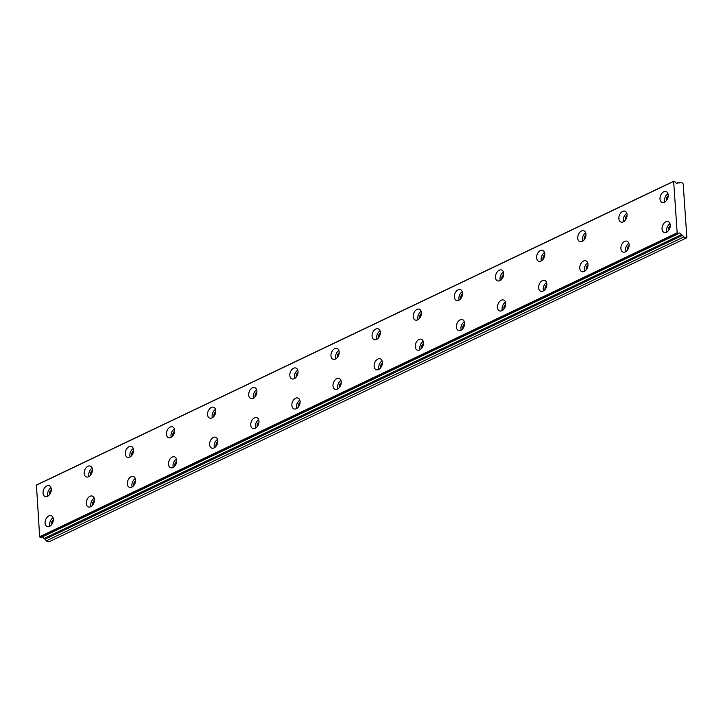 <?xml version="1.0" encoding="UTF-8"?>
<svg xmlns="http://www.w3.org/2000/svg" width="723" height="723" viewBox="0 0 723 723"><rect width="100%" height="100%" fill="white"/><g stroke="black" fill="none" stroke-linecap="round" stroke-linejoin="round"><path stroke-width="1.08" d="M49.535 494.631A3.254 2.16 110.7 0 1 51.279 490.022M90.664 475.029A3.254 2.16 110.7 0 1 92.408 470.411M668.513 230.565A3.254 2.16 110.7 0 1 670.266 225.956M627.383 250.176A3.254 2.16 110.7 0 1 629.137 245.558M586.254 269.778A3.254 2.16 110.7 0 1 588.007 265.16M545.133 289.39A3.254 2.16 110.7 0 1 546.877 284.772M504.003 308.992A3.254 2.16 110.7 0 1 505.748 304.374M462.874 328.594A3.254 2.16 110.7 0 1 464.618 323.976M421.744 348.206A3.254 2.16 110.7 0 1 423.488 343.588M380.614 367.808A3.254 2.16 110.7 0 1 382.359 363.19M339.485 387.411A3.254 2.16 110.7 0 1 341.229 382.801M298.355 407.022A3.254 2.16 110.7 0 1 300.099 402.404M257.225 426.624A3.254 2.16 110.7 0 1 258.97 422.006M216.096 446.236A3.254 2.16 110.7 0 1 217.84 441.617M174.966 465.838A3.254 2.16 110.7 0 1 176.71 461.22M133.836 485.44A3.254 2.16 110.7 0 1 135.581 480.831M131.794 455.427A3.254 2.16 110.7 0 1 133.538 450.809M172.924 435.815A3.254 2.16 110.7 0 1 174.668 431.197M214.044 416.213A3.254 2.16 110.7 0 1 215.797 411.595M255.174 396.602A3.254 2.16 110.7 0 1 256.927 391.993M296.303 376.999A3.254 2.16 110.7 0 1 298.057 372.381M337.433 357.397A3.254 2.16 110.7 0 1 339.186 352.779M378.563 337.786A3.254 2.16 110.7 0 1 380.307 333.167M419.692 318.183A3.254 2.16 110.7 0 1 421.437 313.565M92.707 505.052A3.254 2.16 110.7 0 1 94.451 500.433M51.577 524.654A3.254 2.16 110.7 0 1 53.321 520.036M666.47 200.551A3.254 2.16 110.7 0 1 668.215 195.933M625.341 220.154A3.254 2.16 110.7 0 1 627.085 215.535M584.211 239.756A3.254 2.16 110.7 0 1 585.955 235.138M543.081 259.367A3.254 2.16 110.7 0 1 544.826 254.749M501.952 278.97A3.254 2.16 110.7 0 1 503.696 274.351M460.822 298.572A3.254 2.16 110.7 0 1 462.566 293.963M676.565 183.262L677.785 182.684A2.314 1.428 -115.5 0 1 677.297 183.226A2.314 1.428 -115.5 0 1 674.948 181.618L673.655 181.41L677.162 232.833L678.373 233.674L40.868 537.569L678.499 233.628A2.314 1.428 -115.5 0 1 678.987 233.086A2.314 1.428 -115.5 0 1 679.837 233.086A2.314 1.428 -115.5 0 1 681.328 234.695L43.823 538.59L681.328 234.695M42.25 536.945A2.314 1.428 -115.5 0 1 42.341 536.972A2.314 1.428 -115.5 0 1 43.823 538.59M46.805 485.883A5.784 3.832 -69.3 0 0 43.127 491.414A5.784 3.832 -69.3 0 0 45.115 496.511A5.784 3.832 -69.3 0 0 47.519 496.321A5.784 3.832 -69.3 0 0 51.197 490.781A5.784 3.832 -69.3 0 0 49.209 485.693A5.784 3.832 -69.3 0 0 46.805 485.883M51.017 487.781A5.784 3.832 -69.3 0 0 47.863 496.141M87.935 466.272A5.784 3.832 -69.3 0 0 84.257 471.812A5.784 3.832 -69.3 0 0 86.245 476.9A5.784 3.832 -69.3 0 0 88.649 476.719A5.784 3.832 -69.3 0 0 92.327 471.179A5.784 3.832 -69.3 0 0 90.339 466.082A5.784 3.832 -69.3 0 0 87.935 466.272M92.146 468.179A5.784 3.832 -69.3 0 0 88.992 476.529M665.793 221.816A5.784 3.832 -69.3 0 0 662.114 227.347A5.784 3.832 -69.3 0 0 664.103 232.445A5.784 3.832 -69.3 0 0 666.507 232.255A5.784 3.832 -69.3 0 0 670.176 226.715A5.784 3.832 -69.3 0 0 668.197 221.627A5.784 3.832 -69.3 0 0 665.793 221.816M670.004 223.714A5.784 3.832 -69.3 0 0 666.841 232.074M624.663 241.419A5.784 3.832 -69.3 0 0 620.985 246.959A5.784 3.832 -69.3 0 0 622.973 252.047A5.784 3.832 -69.3 0 0 625.377 251.857A5.784 3.832 -69.3 0 0 629.046 246.326A5.784 3.832 -69.3 0 0 627.067 241.229A5.784 3.832 -69.3 0 0 624.663 241.419M628.874 243.326A5.784 3.832 -69.3 0 0 625.72 251.676M583.533 261.021A5.784 3.832 -69.3 0 0 579.855 266.561A5.784 3.832 -69.3 0 0 581.843 271.658A5.784 3.832 -69.3 0 0 584.247 271.468A5.784 3.832 -69.3 0 0 587.916 265.928A5.784 3.832 -69.3 0 0 585.937 260.831A5.784 3.832 -69.3 0 0 583.533 261.021M587.745 262.928A5.784 3.832 -69.3 0 0 584.591 271.288M542.404 280.632A5.784 3.832 -69.3 0 0 538.725 286.163A5.784 3.832 -69.3 0 0 540.714 291.261A5.784 3.832 -69.3 0 0 543.118 291.071A5.784 3.832 -69.3 0 0 546.787 285.531A5.784 3.832 -69.3 0 0 544.808 280.443A5.784 3.832 -69.3 0 0 542.404 280.632M546.615 282.539A5.784 3.832 -69.3 0 0 543.461 290.89M501.274 300.235A5.784 3.832 -69.3 0 0 497.596 305.775A5.784 3.832 -69.3 0 0 499.584 310.863A5.784 3.832 -69.3 0 0 501.988 310.673A5.784 3.832 -69.3 0 0 505.666 305.142A5.784 3.832 -69.3 0 0 503.678 300.045A5.784 3.832 -69.3 0 0 501.274 300.235M505.485 302.142A5.784 3.832 -69.3 0 0 502.331 310.492M460.144 319.837A5.784 3.832 -69.3 0 0 456.466 325.377A5.784 3.832 -69.3 0 0 458.454 330.474A5.784 3.832 -69.3 0 0 460.858 330.284A5.784 3.832 -69.3 0 0 464.537 324.744A5.784 3.832 -69.3 0 0 462.548 319.656A5.784 3.832 -69.3 0 0 460.144 319.837M464.356 321.744A5.784 3.832 -69.3 0 0 461.202 330.104M419.015 339.449A5.784 3.832 -69.3 0 0 415.336 344.988A5.784 3.832 -69.3 0 0 417.325 350.077A5.784 3.832 -69.3 0 0 419.729 349.887A5.784 3.832 -69.3 0 0 423.407 344.356A5.784 3.832 -69.3 0 0 421.419 339.259A5.784 3.832 -69.3 0 0 419.015 339.449M423.226 341.355A5.784 3.832 -69.3 0 0 420.072 349.706M377.885 359.051A5.784 3.832 -69.3 0 0 374.207 364.591A5.784 3.832 -69.3 0 0 376.195 369.688A5.784 3.832 -69.3 0 0 378.599 369.498A5.784 3.832 -69.3 0 0 382.277 363.958A5.784 3.832 -69.3 0 0 380.289 358.861A5.784 3.832 -69.3 0 0 377.885 359.051M382.096 360.958A5.784 3.832 -69.3 0 0 378.942 369.308M336.755 378.662A5.784 3.832 -69.3 0 0 333.077 384.193A5.784 3.832 -69.3 0 0 335.065 389.29A5.784 3.832 -69.3 0 0 337.469 389.101A5.784 3.832 -69.3 0 0 341.148 383.561A5.784 3.832 -69.3 0 0 339.159 378.472A5.784 3.832 -69.3 0 0 336.755 378.662M340.967 380.56A5.784 3.832 -69.3 0 0 337.813 388.92M295.626 398.265A5.784 3.832 -69.3 0 0 291.947 403.805A5.784 3.832 -69.3 0 0 293.936 408.893A5.784 3.832 -69.3 0 0 296.34 408.703A5.784 3.832 -69.3 0 0 300.018 403.172A5.784 3.832 -69.3 0 0 298.03 398.075A5.784 3.832 -69.3 0 0 295.626 398.265M299.846 400.171A5.784 3.832 -69.3 0 0 296.683 408.522M254.496 417.867A5.784 3.832 -69.3 0 0 250.827 423.407A5.784 3.832 -69.3 0 0 252.806 428.504A5.784 3.832 -69.3 0 0 255.21 428.314A5.784 3.832 -69.3 0 0 258.888 422.774A5.784 3.832 -69.3 0 0 256.9 417.686A5.784 3.832 -69.3 0 0 254.496 417.867M258.717 419.774A5.784 3.832 -69.3 0 0 255.553 428.133M213.366 437.478A5.784 3.832 -69.3 0 0 209.697 443.018A5.784 3.832 -69.3 0 0 211.676 448.106A5.784 3.832 -69.3 0 0 214.08 447.917A5.784 3.832 -69.3 0 0 217.759 442.377A5.784 3.832 -69.3 0 0 215.77 437.288A5.784 3.832 -69.3 0 0 213.366 437.478M217.587 439.385A5.784 3.832 -69.3 0 0 214.424 447.736M172.237 457.081A5.784 3.832 -69.3 0 0 168.567 462.621A5.784 3.832 -69.3 0 0 170.547 467.709A5.784 3.832 -69.3 0 0 172.951 467.528A5.784 3.832 -69.3 0 0 176.629 461.988A5.784 3.832 -69.3 0 0 174.641 456.891A5.784 3.832 -69.3 0 0 172.237 457.081M176.457 458.988A5.784 3.832 -69.3 0 0 173.294 467.338M131.107 476.692A5.784 3.832 -69.3 0 0 127.438 482.223A5.784 3.832 -69.3 0 0 129.417 487.32A5.784 3.832 -69.3 0 0 131.821 487.13A5.784 3.832 -69.3 0 0 135.499 481.59A5.784 3.832 -69.3 0 0 133.511 476.502A5.784 3.832 -69.3 0 0 131.107 476.692M135.328 478.59A5.784 3.832 -69.3 0 0 132.164 486.95M129.065 446.669A5.784 3.832 -69.3 0 0 125.386 452.2A5.784 3.832 -69.3 0 0 127.375 457.298A5.784 3.832 -69.3 0 0 129.779 457.108A5.784 3.832 -69.3 0 0 133.457 451.568A5.784 3.832 -69.3 0 0 131.469 446.48A5.784 3.832 -69.3 0 0 129.065 446.669M133.276 448.576A5.784 3.832 -69.3 0 0 130.122 456.927M170.194 427.058A5.784 3.832 -69.3 0 0 166.516 432.598A5.784 3.832 -69.3 0 0 168.504 437.695A5.784 3.832 -69.3 0 0 170.908 437.505A5.784 3.832 -69.3 0 0 174.577 431.965A5.784 3.832 -69.3 0 0 172.598 426.868A5.784 3.832 -69.3 0 0 170.194 427.058M174.406 428.965A5.784 3.832 -69.3 0 0 171.252 437.325M211.324 407.456A5.784 3.832 -69.3 0 0 207.646 412.996A5.784 3.832 -69.3 0 0 209.634 418.084A5.784 3.832 -69.3 0 0 212.038 417.894A5.784 3.832 -69.3 0 0 215.707 412.363A5.784 3.832 -69.3 0 0 213.728 407.266A5.784 3.832 -69.3 0 0 211.324 407.456M215.535 409.363A5.784 3.832 -69.3 0 0 212.381 417.713M252.454 387.853A5.784 3.832 -69.3 0 0 248.775 393.384A5.784 3.832 -69.3 0 0 250.764 398.481A5.784 3.832 -69.3 0 0 253.167 398.292A5.784 3.832 -69.3 0 0 256.837 392.752A5.784 3.832 -69.3 0 0 254.858 387.664A5.784 3.832 -69.3 0 0 252.454 387.853M256.665 389.751A5.784 3.832 -69.3 0 0 253.511 398.111M293.583 368.242A5.784 3.832 -69.3 0 0 289.905 373.782A5.784 3.832 -69.3 0 0 291.893 378.87A5.784 3.832 -69.3 0 0 294.297 378.689A5.784 3.832 -69.3 0 0 297.966 373.149A5.784 3.832 -69.3 0 0 295.987 368.052A5.784 3.832 -69.3 0 0 293.583 368.242M297.795 370.149A5.784 3.832 -69.3 0 0 294.632 378.5M334.713 348.64A5.784 3.832 -69.3 0 0 331.035 354.18A5.784 3.832 -69.3 0 0 333.023 359.268A5.784 3.832 -69.3 0 0 335.427 359.078A5.784 3.832 -69.3 0 0 339.096 353.538A5.784 3.832 -69.3 0 0 337.117 348.45A5.784 3.832 -69.3 0 0 334.713 348.64M338.924 350.547A5.784 3.832 -69.3 0 0 335.761 358.897M375.843 329.028A5.784 3.832 -69.3 0 0 372.164 334.568A5.784 3.832 -69.3 0 0 374.153 339.665A5.784 3.832 -69.3 0 0 376.547 339.476A5.784 3.832 -69.3 0 0 380.226 333.936A5.784 3.832 -69.3 0 0 378.237 328.848A5.784 3.832 -69.3 0 0 375.843 329.028M380.054 330.935A5.784 3.832 -69.3 0 0 376.891 339.295M416.972 309.426A5.784 3.832 -69.3 0 0 413.294 314.966A5.784 3.832 -69.3 0 0 415.282 320.054A5.784 3.832 -69.3 0 0 417.677 319.864A5.784 3.832 -69.3 0 0 421.355 314.333A5.784 3.832 -69.3 0 0 419.367 309.236A5.784 3.832 -69.3 0 0 416.972 309.426M421.184 311.333A5.784 3.832 -69.3 0 0 418.021 319.683M89.977 496.294A5.784 3.832 -69.3 0 0 86.308 501.834A5.784 3.832 -69.3 0 0 88.287 506.922A5.784 3.832 -69.3 0 0 90.691 506.733A5.784 3.832 -69.3 0 0 94.37 501.202A5.784 3.832 -69.3 0 0 92.381 496.105A5.784 3.832 -69.3 0 0 89.977 496.294M94.198 498.201A5.784 3.832 -69.3 0 0 91.035 506.552M48.857 515.897A5.784 3.832 -69.3 0 0 45.178 521.437A5.784 3.832 -69.3 0 0 47.167 526.534A5.784 3.832 -69.3 0 0 49.562 526.344A5.784 3.832 -69.3 0 0 53.24 520.804A5.784 3.832 -69.3 0 0 51.252 515.707A5.784 3.832 -69.3 0 0 48.857 515.897M53.068 517.804A5.784 3.832 -69.3 0 0 49.905 526.163M663.741 191.794A5.784 3.832 -69.3 0 0 660.072 197.325A5.784 3.832 -69.3 0 0 662.051 202.422A5.784 3.832 -69.3 0 0 664.455 202.232A5.784 3.832 -69.3 0 0 668.133 196.692A5.784 3.832 -69.3 0 0 666.145 191.604A5.784 3.832 -69.3 0 0 663.741 191.794M667.962 193.701A5.784 3.832 -69.3 0 0 664.799 202.051M622.611 211.396A5.784 3.832 -69.3 0 0 618.942 216.936A5.784 3.832 -69.3 0 0 620.921 222.024A5.784 3.832 -69.3 0 0 623.325 221.834A5.784 3.832 -69.3 0 0 627.004 216.304A5.784 3.832 -69.3 0 0 625.015 211.206A5.784 3.832 -69.3 0 0 622.611 211.396M626.832 213.303A5.784 3.832 -69.3 0 0 623.669 221.654M581.482 230.999A5.784 3.832 -69.3 0 0 577.813 236.538A5.784 3.832 -69.3 0 0 579.792 241.636A5.784 3.832 -69.3 0 0 582.196 241.446A5.784 3.832 -69.3 0 0 585.874 235.906A5.784 3.832 -69.3 0 0 583.886 230.818A5.784 3.832 -69.3 0 0 581.482 230.999M585.702 232.905A5.784 3.832 -69.3 0 0 582.539 241.265M540.352 250.61A5.784 3.832 -69.3 0 0 536.683 256.15A5.784 3.832 -69.3 0 0 538.662 261.238A5.784 3.832 -69.3 0 0 541.066 261.048A5.784 3.832 -69.3 0 0 544.744 255.517A5.784 3.832 -69.3 0 0 542.756 250.42A5.784 3.832 -69.3 0 0 540.352 250.61M544.573 252.517A5.784 3.832 -69.3 0 0 541.41 260.867M499.231 270.212A5.784 3.832 -69.3 0 0 495.553 275.752A5.784 3.832 -69.3 0 0 497.541 280.849A5.784 3.832 -69.3 0 0 499.936 280.66A5.784 3.832 -69.3 0 0 503.615 275.12A5.784 3.832 -69.3 0 0 501.626 270.022A5.784 3.832 -69.3 0 0 499.231 270.212M503.443 272.119A5.784 3.832 -69.3 0 0 500.28 280.47M458.102 289.824A5.784 3.832 -69.3 0 0 454.424 295.355A5.784 3.832 -69.3 0 0 456.412 300.452A5.784 3.832 -69.3 0 0 458.807 300.262A5.784 3.832 -69.3 0 0 462.485 294.722A5.784 3.832 -69.3 0 0 460.497 289.634A5.784 3.832 -69.3 0 0 458.102 289.824M462.313 291.721A5.784 3.832 -69.3 0 0 459.15 300.081M681.473 234.848L682.657 235.291L683.759 236.981L686.389 237.975L686.85 237.515L683.199 184.004L682.648 183.154L680.018 182.16L679.096 183.082L677.785 182.684M686.389 237.975L48.884 541.87L46.254 540.876L45.151 539.186L43.967 538.734M40.949 537.569L678.382 233.683M40.868 537.569L39.657 536.728L36.43 485.025L673.926 181.13M677.162 232.833L39.657 536.728M36.15 485.296L673.655 181.41M680.018 182.16L678.526 182.874M46.254 540.876L683.759 236.981M677.487 233.339L39.991 537.234M45.151 539.186L682.657 235.291M676.529 183.253L677.831 182.639"/></g></svg>
